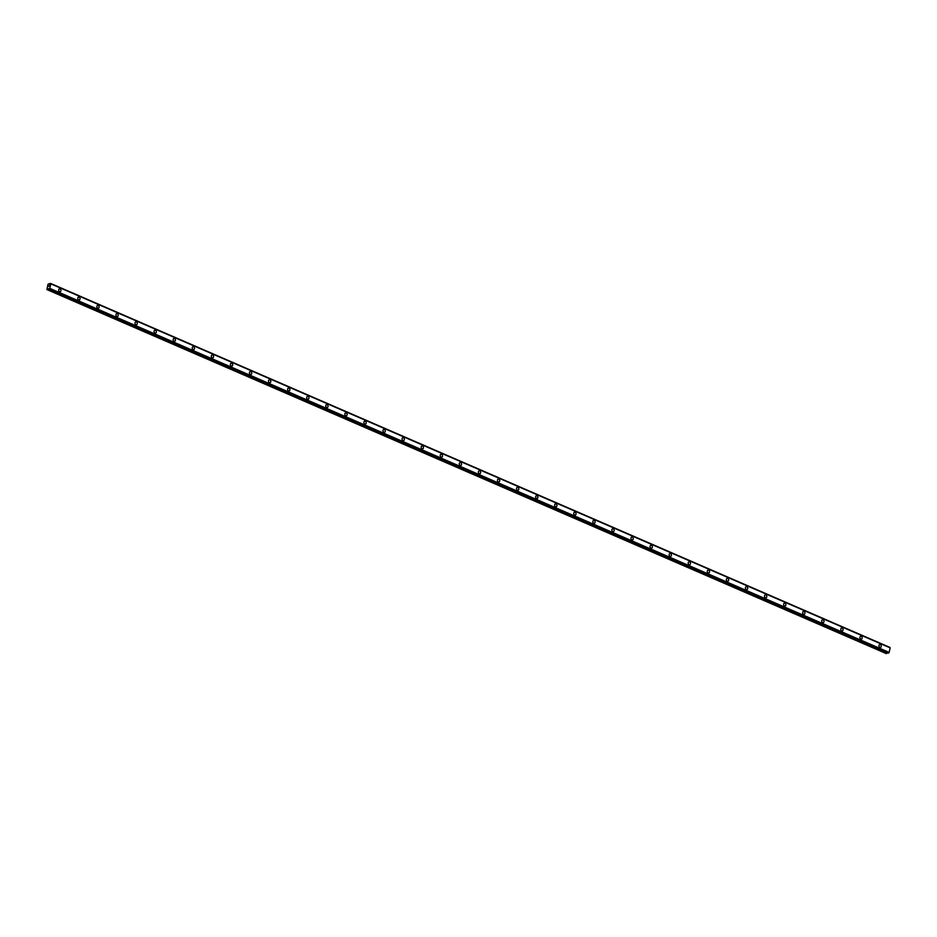 <?xml version="1.0" encoding="UTF-8"?>
<svg xmlns="http://www.w3.org/2000/svg" width="937" height="937" viewBox="0 0 937 937"><rect width="100%" height="100%" fill="white"/><g stroke="black" fill="none" stroke-linecap="round" stroke-linejoin="round"><path stroke-width="1.41" d="M59.476 288.795A1.511 1.218 -103.7 0 1 60.191 291.723A1.511 1.218 -103.7 0 1 59.476 288.795A1.511 1.218 -103.7 0 1 60.191 291.723M78.556 297.064A1.511 1.218 -103.7 0 1 79.27 299.992A1.511 1.218 -103.7 0 1 78.556 297.064A1.511 1.218 -103.7 0 1 79.27 299.992M97.635 305.333A1.511 1.218 -103.7 0 1 98.338 308.261A1.511 1.218 -103.7 0 1 97.635 305.333A1.511 1.218 -103.7 0 1 98.35 308.261M116.715 313.614A1.511 1.218 -103.7 0 1 117.418 316.542A1.511 1.218 -103.7 0 1 116.715 313.614A1.511 1.218 -103.7 0 1 117.418 316.542M135.783 321.883A1.511 1.218 -103.7 0 1 136.497 324.811A1.511 1.218 -103.7 0 1 135.783 321.883A1.511 1.218 -103.7 0 1 136.497 324.811M154.863 330.152A1.511 1.218 -103.7 0 1 155.577 333.08A1.511 1.218 -103.7 0 1 154.863 330.152A1.511 1.218 -103.7 0 1 155.577 333.08M173.942 338.433A1.511 1.218 -103.7 0 1 174.645 341.361A1.511 1.218 -103.7 0 1 173.942 338.433A1.511 1.218 -103.7 0 1 174.645 341.361M193.01 346.702A1.511 1.218 -103.7 0 1 193.725 349.63A1.511 1.218 -103.7 0 1 193.01 346.702A1.511 1.218 -103.7 0 1 193.725 349.63M212.09 354.971A1.511 1.218 -103.7 0 1 212.804 357.899A1.511 1.218 -103.7 0 1 212.09 354.971A1.511 1.218 -103.7 0 1 212.804 357.899M231.17 363.251A1.511 1.218 -103.7 0 1 231.884 366.18A1.511 1.218 -103.7 0 1 231.17 363.251A1.511 1.218 -103.7 0 1 231.872 366.18M250.238 371.52A1.511 1.218 -103.7 0 1 250.952 374.449A1.511 1.218 -103.7 0 1 250.238 371.52A1.511 1.218 -103.7 0 1 250.952 374.449M269.317 379.79A1.511 1.218 -103.7 0 1 270.032 382.718A1.511 1.218 -103.7 0 1 269.317 379.79A1.511 1.218 -103.7 0 1 270.032 382.718M288.397 388.07A1.511 1.218 -103.7 0 1 289.1 390.998A1.511 1.218 -103.7 0 1 288.397 388.07A1.511 1.218 -103.7 0 1 289.111 390.998M307.465 396.339A1.511 1.218 -103.7 0 1 308.179 399.267A1.511 1.218 -103.7 0 1 307.465 396.339A1.511 1.218 -103.7 0 1 308.179 399.267M326.544 404.608A1.511 1.218 -103.7 0 1 327.259 407.536A1.511 1.218 -103.7 0 1 326.544 404.608A1.511 1.218 -103.7 0 1 327.259 407.536M345.624 412.889A1.511 1.218 -103.7 0 1 346.327 415.817A1.511 1.218 -103.7 0 1 345.624 412.889A1.511 1.218 -103.7 0 1 346.339 415.817M364.692 421.158A1.511 1.218 -103.7 0 1 365.407 424.086A1.511 1.218 -103.7 0 1 364.704 421.158A1.511 1.218 -103.7 0 1 365.407 424.086M383.772 429.427A1.511 1.218 -103.7 0 1 384.486 432.355A1.511 1.218 -103.7 0 1 383.772 429.427A1.511 1.218 -103.7 0 1 384.486 432.355M402.851 437.708A1.511 1.218 -103.7 0 1 403.566 440.636A1.511 1.218 -103.7 0 1 402.851 437.708A1.511 1.218 -103.7 0 1 403.566 440.636M421.931 445.977A1.511 1.218 -103.7 0 1 422.634 448.905A1.511 1.218 -103.7 0 1 421.931 445.977A1.511 1.218 -103.7 0 1 422.634 448.905M440.999 454.246A1.511 1.218 -103.7 0 1 441.714 457.174A1.511 1.218 -103.7 0 1 440.999 454.246A1.511 1.218 -103.7 0 1 441.714 457.174M460.079 462.527A1.511 1.218 -103.7 0 1 460.793 465.455A1.511 1.218 -103.7 0 1 460.079 462.527A1.511 1.218 -103.7 0 1 460.793 465.455M479.158 470.796A1.511 1.218 -103.7 0 1 479.861 473.724A1.511 1.218 -103.7 0 1 479.158 470.796A1.511 1.218 -103.7 0 1 479.873 473.724M498.226 479.065A1.511 1.218 -103.7 0 1 498.941 481.993A1.511 1.218 -103.7 0 1 498.226 479.065A1.511 1.218 -103.7 0 1 498.941 481.993M517.306 487.345A1.511 1.218 -103.7 0 1 518.02 490.274A1.511 1.218 -103.7 0 1 517.306 487.345A1.511 1.218 -103.7 0 1 518.02 490.274M537.042 495.685A1.511 1.218 -103.7 0 1 536.433 498.472A1.511 1.218 -103.7 0 1 537.042 495.685M536.386 495.614A1.511 1.218 -103.7 0 1 537.1 498.543M555.454 503.883A1.511 1.218 -103.7 0 1 556.168 506.812A1.511 1.218 -103.7 0 1 555.454 503.883A1.511 1.218 -103.7 0 1 556.168 506.812M574.533 512.164A1.511 1.218 -103.7 0 1 575.248 515.092A1.511 1.218 -103.7 0 1 574.533 512.164A1.511 1.218 -103.7 0 1 575.248 515.092M593.613 520.433A1.511 1.218 -103.7 0 1 594.327 523.361A1.511 1.218 -103.7 0 1 593.613 520.433A1.511 1.218 -103.7 0 1 594.316 523.361M612.693 528.702A1.511 1.218 -103.7 0 1 613.395 531.63A1.511 1.218 -103.7 0 1 612.693 528.702A1.511 1.218 -103.7 0 1 613.395 531.63M631.761 536.983A1.511 1.218 -103.7 0 1 632.475 539.911A1.511 1.218 -103.7 0 1 631.761 536.983A1.511 1.218 -103.7 0 1 632.475 539.911M650.84 545.252A1.511 1.218 -103.7 0 1 651.555 548.18A1.511 1.218 -103.7 0 1 650.84 545.252A1.511 1.218 -103.7 0 1 651.555 548.18M669.92 553.521A1.511 1.218 -103.7 0 1 670.623 556.449A1.511 1.218 -103.7 0 1 669.92 553.521A1.511 1.218 -103.7 0 1 670.623 556.449M688.988 561.802A1.511 1.218 -103.7 0 1 689.702 564.73A1.511 1.218 -103.7 0 1 688.988 561.802A1.511 1.218 -103.7 0 1 689.702 564.73M708.067 570.071A1.511 1.218 -103.7 0 1 708.782 572.999A1.511 1.218 -103.7 0 1 708.067 570.071A1.511 1.218 -103.7 0 1 708.782 572.999M727.135 578.34A1.511 1.218 -103.7 0 1 727.85 581.268A1.511 1.218 -103.7 0 1 727.147 578.34A1.511 1.218 -103.7 0 1 727.862 581.268M746.215 586.621A1.511 1.218 -103.7 0 1 746.93 589.549A1.511 1.218 -103.7 0 1 746.215 586.621A1.511 1.218 -103.7 0 1 746.93 589.549M765.295 594.89A1.511 1.218 -103.7 0 1 766.009 597.818A1.511 1.218 -103.7 0 1 765.295 594.89A1.511 1.218 -103.7 0 1 766.009 597.818M784.374 603.159A1.511 1.218 -103.7 0 1 785.077 606.087A1.511 1.218 -103.7 0 1 784.374 603.159A1.511 1.218 -103.7 0 1 785.089 606.087M803.442 611.439A1.511 1.218 -103.7 0 1 804.157 614.367A1.511 1.218 -103.7 0 1 803.442 611.439A1.511 1.218 -103.7 0 1 804.157 614.367M822.522 619.708A1.511 1.218 -103.7 0 1 823.236 622.636A1.511 1.218 -103.7 0 1 822.522 619.708A1.511 1.218 -103.7 0 1 823.236 622.636M841.602 627.977A1.511 1.218 -103.7 0 1 842.304 630.906A1.511 1.218 -103.7 0 1 841.602 627.977A1.511 1.218 -103.7 0 1 842.316 630.906M860.681 636.258A1.511 1.218 -103.7 0 1 861.384 639.186A1.511 1.218 -103.7 0 1 860.681 636.258A1.511 1.218 -103.7 0 1 861.384 639.186M879.749 644.527A1.511 1.218 -103.7 0 1 880.464 647.455A1.511 1.218 -103.7 0 1 879.749 644.527A1.511 1.218 -103.7 0 1 880.464 647.455M890.021 647.783L50.598 283.431M888.241 653.089L889.143 652.398L890.127 647.83L50.785 283.829L49.802 288.397L46.955 289.58L47.974 284.286L50.575 283.407L890.15 647.842L50.785 283.817M48.911 289.1L888.288 653.112L48.935 289.1M46.955 289.58L886.297 653.593L887.327 652.702M49.286 285.715L48.607 286.382M49.802 288.397L889.143 652.398L49.79 288.409M48.642 283.888L49.567 284.286M890.15 647.854L50.809 283.841M889.951 647.49L50.598 283.478M889.096 652.457L49.743 288.444M888.744 652.913L49.403 288.901M888.663 653.019L49.31 289.006M48.888 288.959L48.068 288.608M48.888 289.029L48.021 288.643M886.812 653.417L47.459 289.404M886.718 653.487L47.365 289.474M889.927 647.42L50.575 283.407"/></g></svg>
